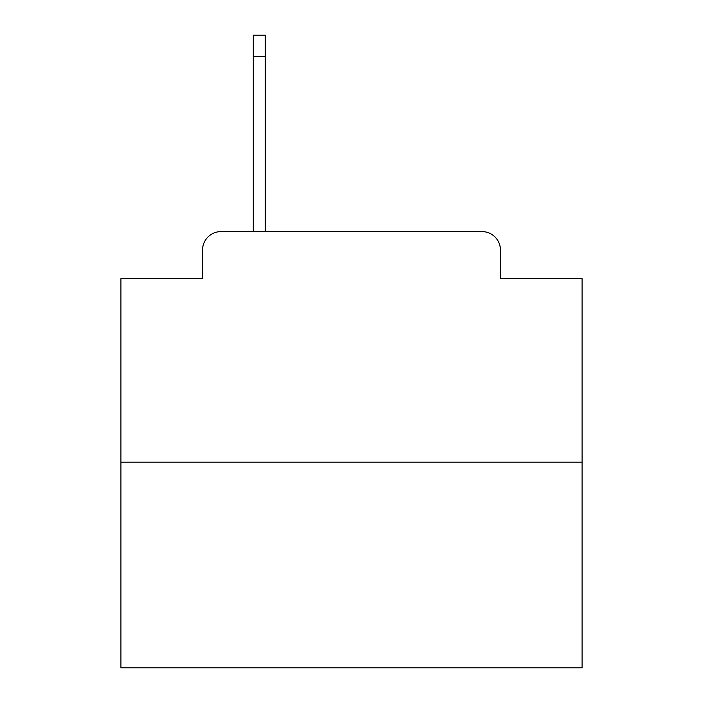 <?xml version="1.0" encoding="UTF-8"?>
<svg xmlns="http://www.w3.org/2000/svg" width="703" height="703" viewBox="0 0 703 703"><rect width="100%" height="100%" fill="white"/><g stroke="black" fill="none" stroke-linecap="round" stroke-linejoin="round"><path stroke-width="1.05" d="M202.552 250.048L202.552 278.634L202.552 250.048A18.445 18.445 0 0 1 220.997 231.603L253.273 231.603L253.273 35.15L265.268 35.15L265.268 231.603L279.557 231.603M582.075 462.179L120.925 462.179L120.925 667.85L582.075 667.85L582.075 278.634L500.448 278.634L500.448 250.048A18.445 18.445 0 0 0 482.003 231.603L220.997 231.603M120.925 462.179L120.925 278.634L202.552 278.634M423.443 231.603L482.003 231.603M500.448 278.634L500.448 250.048M253.273 56.363L265.268 56.363"/></g></svg>
